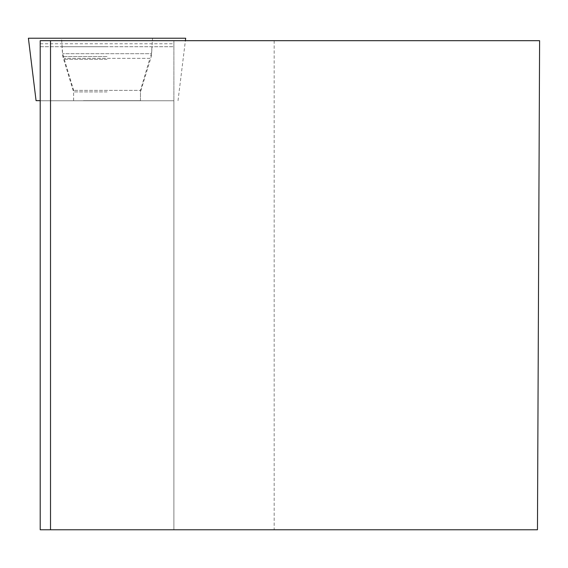 <?xml version="1.0" encoding="UTF-8"?>
<svg xmlns="http://www.w3.org/2000/svg" width="568" height="568" viewBox="0 0 568 568"><rect width="100%" height="100%" fill="white"/><g stroke="black" fill="none" stroke-linecap="round" stroke-linejoin="round"><path stroke-width="0.43" stroke-dasharray="2.84 2.13" d="M28.4 38.233L185.693 38.233M74.87 38.233L152.551 38.233L74.87 38.233M83.411 100.657L140.474 100.657L83.411 100.657M40.2 100.657L36.068 100.657M40.2 40.69L173.893 40.69L173.893 529.766L537.463 529.766L539.6 40.69L173.893 40.69L173.893 46.704L40.2 46.704L40.2 40.69M40.2 100.756L40.2 46.704L173.893 46.704L173.893 100.756L40.2 100.756L40.2 529.766L173.893 529.766L173.893 100.756L40.2 100.756M107.047 46.704L61.947 46.704L107.047 46.704M107.047 100.756L73.62 100.756L107.047 100.756M50.517 529.766L50.517 40.69M40.2 43.757L173.893 43.757M73.62 100.657L73.62 90.362L62.622 53.69L61.543 38.233L152.551 38.233L151.471 53.69L62.622 53.69L151.471 53.69L149.916 58.341L64.177 58.341L149.916 58.341L140.474 90.362L73.62 90.362L140.474 90.362L140.474 100.657M107.047 56.516L62.807 56.516L107.047 56.516M107.047 91.902L73.62 91.902L107.047 91.902M107.047 59.264L63.772 59.264L107.047 59.264M274.166 40.69L274.166 529.766M178.025 100.657L185.388 40.69M140.474 100.756L140.474 91.902L151.287 56.516L152.146 46.704M73.62 100.756L73.62 91.902L62.807 56.516L61.947 46.704"/><path stroke-width="0.85" d="M185.388 40.69L185.693 38.233L28.4 38.233L36.068 100.657L40.2 100.657M40.2 40.69L539.6 40.69L537.463 529.766L40.2 529.766L40.2 40.69M50.517 529.766L50.517 40.69M152.551 38.233L61.543 38.233"/></g></svg>
